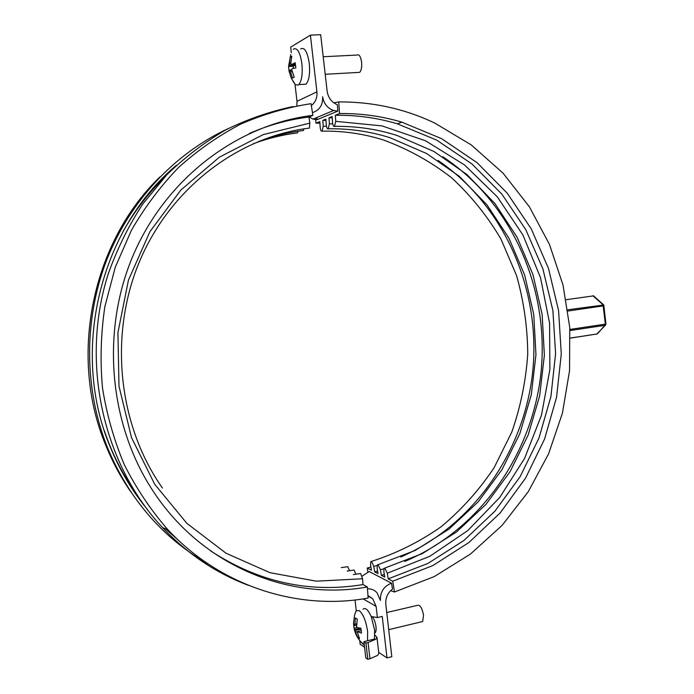 <?xml version="1.0" encoding="UTF-8"?>
<svg xmlns="http://www.w3.org/2000/svg" width="694" height="694" viewBox="0 0 694 694"><rect width="100%" height="100%" fill="white"/><g stroke="black" fill="none" stroke-linecap="round" stroke-linejoin="round"><path stroke-width="1.04" d="M293.406 68.376L293.154 66.242L295.418 65.297M360.602 628.183L360.949 628.669M357.852 72.462L359.657 72.358C361.34 70.545 361.99 67.118 361.591 62.096C360.672 56.388 359.136 54.037 356.959 55.06L323.196 56.743M386.766 612.533L417.337 605.385C420.017 604.517 422.091 607.866 423.548 615.413L422.646 621.529L421.223 621.867M291.749 64.473L291.064 64.212L290.829 62.738L291.784 56.283L290.838 56.778L290.118 57.264L289.398 65.167L288.548 66.485L289.155 71.656L289.572 70.094L290.005 70.372L292.547 78.084L294.221 77.19L291.671 69.443L292.235 68.611L295.835 67.951L295.228 62.694L291.749 64.473L295.314 64.29M290.118 57.264L291.567 57.194M289.511 63.492L290.925 63.423M289.398 65.167L295.366 64.854M289.086 65.982L295.219 65.661M288.548 66.485L293.154 66.242M289.572 70.094L291.706 69.981M290.005 70.372L291.723 70.276M290.482 71.829L291.992 71.751M354.868 624.227L355.423 617.955L357.271 619.117L356.577 626.777L357.315 627.628L360.932 628.226L361.505 633.11L357.141 631.644L359.535 638.558L357.679 637.326L354.096 628.443L353.515 623.446L354.356 625.71L354.868 624.227L356.43 623.863M354.729 625.589L356.334 625.207M354.356 625.71L356.343 625.242M354.07 628.261L357.219 627.523M354.799 629.536L360.516 628.174M355.293 630.43L360.967 629.085M355.77 631.982L357.141 631.653M357.679 637.326L358.781 637.057M357.766 631.471L361.106 630.673M293.12 81.545L295.444 84.729L298.064 85.11L298.776 84.599C301.743 80.929 302.784 73.972 301.89 63.709C300.224 52.77 297.544 47.825 293.848 48.875L293.319 49.283M353.532 623.446L354.591 614.971L356.083 610.876L359.102 610.52C363.17 613.947 366.016 620.983 367.638 631.618L367.542 640.744L363.925 641.742L365.807 657.912L367.803 659.3L369.954 658.771L368.072 642.549L365.92 643.069L363.925 641.742M364.281 644.769L360.568 641.56M362.953 609.289C365.339 607.215 368.08 609.627 371.186 616.524L374.613 629.952L374.491 639.061L367.542 640.744M300.623 48.936C304.545 46.88 307.425 51.677 309.281 63.328C310.157 73.564 309.082 80.513 306.071 84.174L302.775 84.364M368.072 642.549L375.905 639.183L376.963 637.309L374.89 635.097M372.131 616.688C374.014 618.658 375.289 621.98 375.974 626.665C376.304 630.013 375.974 632.104 374.977 632.945L374.855 633.015M170.629 532.584L166.786 529.14M142.088 502.482L134.436 492.193M163.94 176.909L173.353 168.234M134.332 490.832L131.383 486.477C120.071 469.309 111.057 450.744 104.36 430.774M123.02 231.631C134.211 211.679 147.727 193.878 163.576 178.228M365.92 643.069L367.803 659.3M378.785 653.106L377.762 655.301L369.954 658.771M248.513 585.372C216.207 573.253 187.562 554.003 162.578 527.64C102.842 464.104 79.984 362.051 108.299 273.731C117.139 248.964 128.616 225.758 142.721 204.123L166.933 174.671C185.02 157.104 204.643 142.166 225.802 129.865C247.576 119.177 270.009 111.404 293.085 106.538M210.412 550.741C258.506 582.162 309.359 593.439 362.988 584.565L367.352 586.977L368.124 598.081C298.368 610.781 220.822 586.768 167.644 529.444C150.763 510.038 136.354 488.524 124.4 464.911C114.05 440.343 106.746 414.648 102.478 387.825C100.049 360.68 100.847 333.588 104.881 306.557L115.282 267.225L131.435 230.252C144.838 207.064 160.609 186.087 178.748 167.315C197.998 150.025 218.749 135.582 240.992 123.983C263.798 114.12 287.143 107.353 311.025 103.675L312.899 115.343L308.891 117.06L309.871 123.133L309.342 128.112L308.483 128.225M367.352 586.977C290.257 601.082 203.663 566.59 154.684 493.469C109.062 426.368 100.214 331.576 133.586 254.334C167.089 177.074 238.589 124.226 312.899 115.343M249.328 133.474C268.691 125.007 288.539 119.533 308.891 117.06M362.988 584.565L362.58 578.761L316.256 581.173L269.966 572.68L226.027 553.222L186.816 523.311L154.649 484.152L131.522 437.619L118.986 386.159L117.919 332.66L128.433 280.194L149.869 231.761L180.839 190.043L219.399 157.165L263.226 134.601L309.871 123.133M353.298 574.606L360.628 573.522L362.58 578.761M303.894 129.023L303.321 130.541L302.497 130.645M347.226 571.058L354.105 570.043L355.918 574.242M298.021 131.426L297.457 132.901L296.668 133.005M341.301 567.605L347.763 566.66L349.516 570.746M130.559 491.482C120.661 477.116 112.367 461.666 105.696 445.132C68.437 355.961 92.024 242.241 160.002 176.892M208.408 564.127C162.864 538.206 129.197 499.324 107.414 447.491C84.095 389.126 83.61 320.307 106.399 260.762C129.509 201.312 174.706 153.374 228.144 128.624M178.714 540.548L165.189 528.568M144.621 505.995C130.654 488.429 119.29 468.962 110.52 447.595C69.894 352.344 99.494 229.324 176.484 165.25M291.341 52.727L290.691 47.149L310.4 35.142L316.924 91.851C317.41 97.654 315.544 102.235 311.328 105.601M295.019 84.364L296.997 101.333L296.867 105.809M307.668 116.045L313.037 119.116L317.106 119.698L337.813 111.127L337.371 104.759C331.593 102.296 328.184 97.785 327.143 91.226L320.671 34.7L310.4 35.142M312.465 112.654C319.622 110.225 323.014 104.924 322.641 96.744C323.768 103.632 327.421 108.212 333.58 110.502L313.037 119.116M378.698 652.369L387 657.912L382.247 616.428L377.397 617.565L371.186 616.524M367.941 595.513L372.765 598.775L376.113 606.409L377.397 617.565M355.016 599.98L356.265 610.685M359.744 640.579L360.169 644.232L364.558 647.198M367.473 588.781C371.247 588.677 374.422 589.978 376.989 592.693L380.407 600.414C380.182 591.852 383.895 586.118 391.546 583.186L392.5 589.102C387.608 592.928 385.378 597.95 385.803 604.17L391.815 656.715L387 657.912M337.813 111.127L333.58 110.502M316.95 117.477L317.106 119.698M319.908 123.142L315.935 123.176L315.57 118.058M367.872 571.969L367.23 568.048L370.9 567.015M367.23 568.048L371.42 570.208L370.535 564.743L370.778 561.593L371.498 561.455L373.797 566.399L377.094 565.471M325.972 120.34L322.823 120.366L323.239 126.273L322.025 131.279C321.096 131.366 320.489 130.09 320.212 127.462L319.804 121.597L315.935 123.176M377.588 571.084L374.691 571.891L373.797 566.399M374.691 571.891L377.996 573.6L377.102 568.065L377.354 564.89L378.1 564.743L380.451 569.765L383.851 568.802M332.226 117.824L328.991 117.85L329.407 123.836L328.167 128.919C327.204 129.006 326.588 127.722 326.301 125.059L325.885 119.116L322.823 120.366M384.329 574.493L381.353 575.335L380.451 569.765M381.353 575.335L384.745 577.087L383.843 571.483L384.103 568.273L384.884 568.126L387.287 573.218L429.864 556.267L467.817 530.554L499.749 497.433L524.569 458.448L541.459 415.255L549.882 369.546L549.579 323.083L540.505 277.626L522.903 234.945L497.277 196.801L464.442 164.877L425.535 140.778L382.03 125.9L335.749 121.337L334.465 126.499C333.476 126.594 332.842 125.293 332.556 122.595L332.14 116.575L328.991 117.85M387.287 573.218L388.189 578.857L427.912 563.441L463.835 540.565L494.874 511.252L520.153 476.648L538.995 437.992L550.915 396.56L555.59 353.662L552.901 310.626L542.881 268.804L525.731 229.532L501.875 194.138L471.911 163.923L436.682 140.101L397.254 123.784C377.241 117.824 356.595 114.978 335.332 115.273L335.749 121.337M388.189 578.857L392.735 581.199L432.735 565.627L468.901 542.526L500.157 512.953L525.601 478.053L544.564 439.068L556.562 397.289L561.281 354.035L558.583 310.652L548.503 268.483L531.257 228.881L507.245 193.184L477.09 162.7L441.618 138.661L401.921 122.179C381.761 116.15 360.967 113.278 339.539 113.556L335.332 115.273M392.735 581.199L394.47 591.999L434.21 576.61L470.376 554.133L501.988 525.497L528.255 491.725L548.555 453.911L562.426 413.173L569.548 370.683L569.765 327.603L563.034 285.13L549.475 244.444L529.357 206.751L503.098 173.205L471.313 144.959L434.8 123.09C404.793 108.802 372.765 101.749 338.733 101.923L339.539 113.556M362.112 576.107L369.165 571.535L391.546 583.186M333.797 102.825L338.733 101.923M394.47 591.999L390.601 590.698M592.893 295.748L603.043 304.761L605.333 324.15L605.923 323.977M603.945 305.776L567.978 311.025M567.805 309.784L603.789 304.987L605.949 323.994L597.838 333.398M594.298 296.746L593.379 295.904L566.148 299.687M569.895 329.442L605.333 324.15L605.055 325.312L569.974 330.57M605.741 324.827L596.779 334.126M570.355 338.056L597.126 333.97L570.355 338.117M296.997 101.333L316.924 91.851M363.179 598.896L376.113 606.409M400.768 556.996C474.47 524.89 525.254 450.016 532.94 369.338C540.357 288.626 504.382 205.719 438.096 160.453M326.44 126.23L323.239 126.273M404.776 561.455C480.795 529.565 533.4 452.826 541.259 370.041C548.85 287.221 511.391 202.171 442.763 156.723M332.704 123.801L329.407 123.836M325.2 74.275L359.657 72.358M422.646 621.529L388.718 629.658M290.786 54.6L288.574 66.329M289.155 71.656L291.48 78.587L295.444 84.729M354.105 628.504C355.25 633.943 357.757 638.68 361.609 642.696L363.63 644.57M593.526 295.809L603.615 304.857M298.776 84.599L306.071 84.174M378.811 653.358L376.963 637.309M167.644 529.444L162.578 527.64M162.422 488.038C118.214 425.24 108.516 335.297 139.537 261.438C170.672 187.58 238.597 136.666 309.342 128.112M258.68 141.463C273.315 136.05 288.201 132.407 303.321 130.541M253.379 143.701C267.832 138.358 282.519 134.757 297.457 132.901M105.696 445.132L107.414 447.491M131.383 486.477L131.86 486.789M367.976 596.051L372.765 598.775M322.242 131.149C343.244 130.819 363.587 133.742 383.253 139.928C408.115 149.037 430.939 161.693 451.733 177.898C471.061 195.821 487.466 216.19 500.938 239.014L516.527 275.466C523.797 301.109 527.535 327.308 527.744 354.07C525.922 380.78 520.613 406.762 511.825 432.015L494.128 467.661C479.354 489.817 461.84 509.405 441.575 526.425C419.974 541.676 396.586 553.344 371.411 561.42M328.383 128.789C349.629 128.468 370.188 131.444 390.063 137.733L426.637 153.539L459.246 176.241L486.928 204.817L508.919 238.155L524.647 275.058L533.729 314.304L535.959 354.643L531.292 394.799L519.875 433.55L501.996 469.647L478.123 501.909L448.914 529.192L415.203 550.437L378.013 564.708M334.69 126.36C356.178 126.048 376.963 129.093 397.055 135.477L434.01 151.518L466.949 174.532L494.9 203.489L517.099 237.261L532.975 274.633L542.135 314.373L544.374 355.215L539.663 395.884L528.125 435.121L510.064 471.686L485.947 504.382L456.435 532.038L422.377 553.586L384.788 568.082M401.921 122.179L397.254 123.784"/></g></svg>
